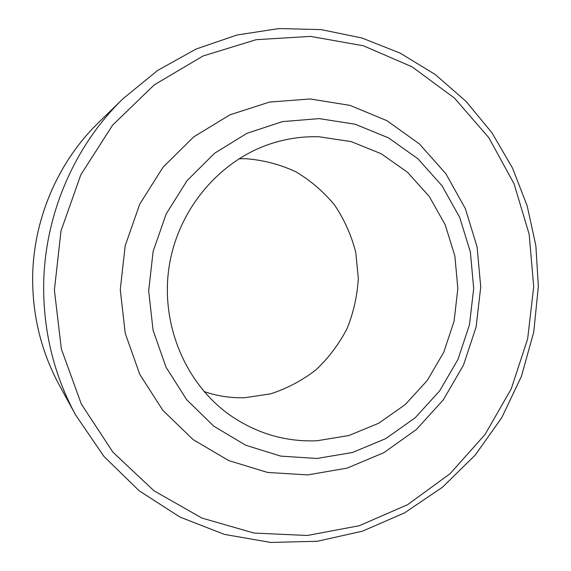 <?xml version="1.0" encoding="UTF-8"?>
<svg xmlns="http://www.w3.org/2000/svg" width="571" height="571" viewBox="0 0 571 571"><rect width="100%" height="100%" fill="white"/><g stroke="black" fill="none" stroke-linecap="round" stroke-linejoin="round"><path stroke-width="0.86" d="M473.687 288.455L469.483 324.756L457.985 359.409L439.656 390.878L415.245 417.715L385.768 438.621L352.485 452.489L316.905 458.492L280.711 456.108L245.716 445.23L213.782 426.173L186.688 399.743L166.033 367.203L153.078 330.252L148.674 290.91L153.128 251.376L166.197 213.911L187.095 180.6L214.568 153.264L246.993 133.293L282.517 121.609L319.203 118.611L355.141 124.214L388.573 137.911L417.951 158.802L441.983 185.739L459.691 217.351L470.39 252.118L473.687 288.455M120.267 289.611L125.242 333.328L139.759 374.34L162.871 410.385L193.112 439.599L228.685 460.569L267.585 472.453L307.726 474.908L347.111 468.12L383.876 452.675L416.387 429.52L443.282 399.878L463.452 365.176L476.107 327.005L480.732 287.027L477.12 246.993L465.365 208.658L445.872 173.741L419.385 143.913L386.952 120.688L349.973 105.371L310.139 98.969L269.398 102.088L229.877 114.857L193.747 136.869L163.099 167.117L139.774 204.068L125.199 245.687L120.267 289.611M317.026 440.762L348.902 435.53L378.766 423.218L405.26 404.561L427.229 380.529L443.731 352.3L454.088 321.18L457.849 288.576L454.859 255.936L445.194 224.746L429.228 196.431L407.601 172.356L381.214 153.749L351.236 141.629L319.082 136.769C302.866 136.262 286.885 138.546 271.139 143.635C219.228 160.465 177.652 209.843 169.023 267.271C160.415 324.692 185.668 384.105 230.349 415.424C256.9 433.596 285.793 442.04 317.026 440.762M204.025 391.528C217.38 396.11 231.041 398.165 245.009 397.694L270.597 393.854C287.113 388.487 302.252 380.472 315.991 369.822C328.639 357.874 338.981 344.156 347.032 328.668C353.577 312.48 357.339 295.664 358.31 278.22L355.769 252.368C351.422 235.473 344.434 219.792 334.792 205.324C323.778 191.877 310.81 180.7 295.885 171.8C280.104 164.455 263.467 160.094 245.973 158.717L238.956 158.752M533.714 286.649L527.64 338.946L511.202 388.944L485.015 434.545L450.034 473.744L407.58 504.685L359.33 525.705L307.334 535.477L253.981 533.057L201.913 518.068L153.956 490.767L112.901 452.168L81.332 404.068L61.354 349.002L54.395 290.082L61.018 230.812L80.846 174.733L112.601 125.17L154.213 84.893L203.04 55.994L256.151 39.684L310.538 36.394L363.349 45.759L412.041 66.807L454.459 98.084L488.89 137.775L514.078 183.869L529.167 234.224L533.714 286.649M43.66 289.704C43.16 218.179 73.181 146.918 123.143 98.612L157.675 70.419L196.039 49.056L236.951 35.017L279.083 28.55L321.138 29.621L361.9 37.979L400.257 53.153L435.245 74.53L466.036 101.353L491.952 132.8L512.465 167.974L527.19 205.938L535.862 245.737L538.353 286.406L533.749 332.058L521.444 376.26L501.766 417.687L475.236 455.058L442.532 487.17L404.553 512.886L362.378 531.201L317.29 541.265L270.754 542.45L224.403 534.392L179.965 517.069L139.231 490.824L103.936 456.422L75.665 415.031C54.78 376.496 44.11 334.72 43.66 289.704M59.355 385.211C41.933 353.056 33.032 318.318 32.654 281.003C32.233 221.698 57.093 162.678 98.804 122.33C57.064 162.714 32.226 221.705 32.647 280.989C33.018 318.29 41.926 353.028 59.355 385.211L75.665 415.031M98.804 122.33L123.143 98.612"/></g></svg>
